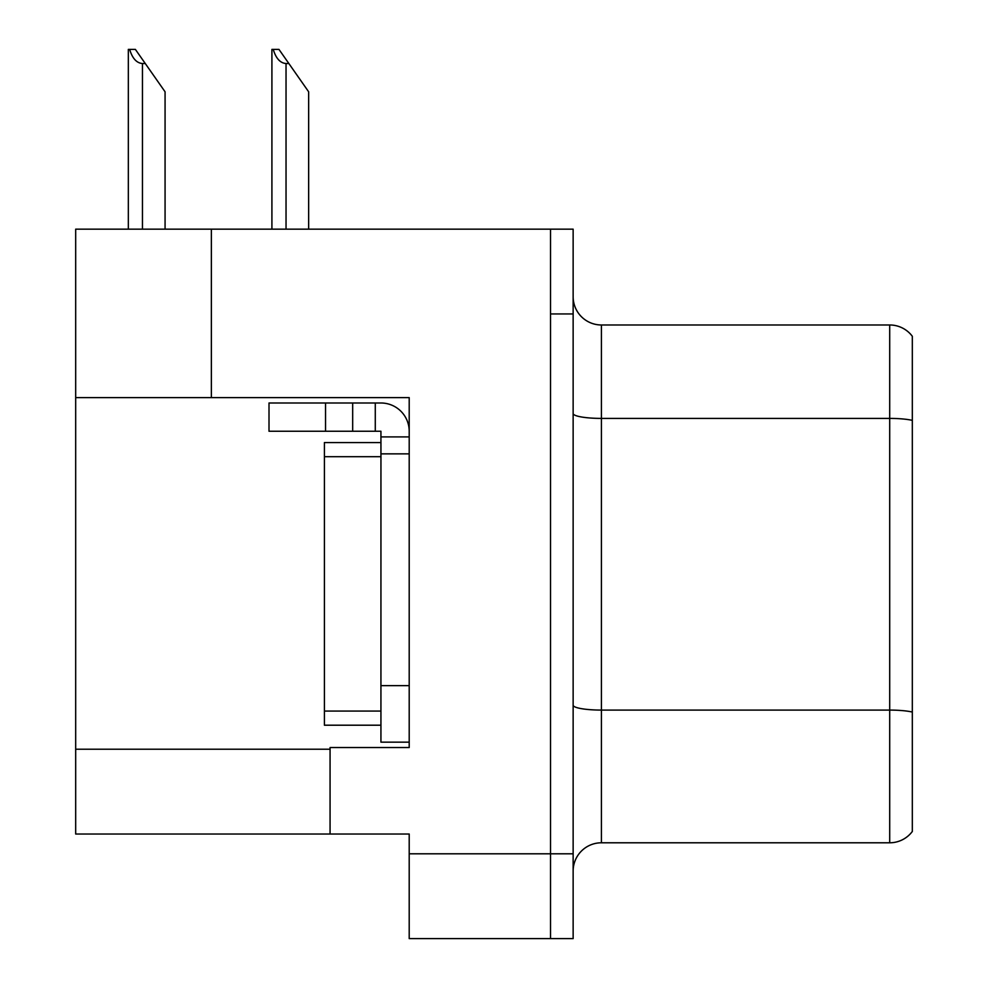 <?xml version="1.0" encoding="UTF-8"?>
<svg xmlns="http://www.w3.org/2000/svg" width="988" height="988" viewBox="0 0 988 988"><rect width="100%" height="100%" fill="white"/><g stroke="black" fill="none" stroke-linecap="round" stroke-linejoin="round"><path stroke-width="1.48" d="M211.358 229.167L75.681 229.167L75.681 834.02L409.205 834.02L409.205 938.6L573.139 938.6L573.139 229.167L211.358 229.167L211.358 397.621L409.205 397.621L409.205 453.863L380.936 453.863L380.936 431.25L352.679 431.25L352.679 402.993L380.936 402.993A28.269 28.269 0 0 1 409.205 431.262M409.205 453.863L409.205 685.635L380.936 685.635L380.936 742.161L409.205 742.161L409.205 685.635L409.205 747.533L330.066 747.533L330.066 834.02M573.139 313.949L550.526 313.949L550.526 938.6L550.526 229.167M75.681 397.621L211.358 397.621M912.319 336.278A28.269 28.269 0 0 0 889.706 324.978A28.269 28.269 0 0 1 912.319 336.278L912.319 831.476A28.269 28.269 0 0 1 889.706 842.789L601.408 842.789A28.269 28.269 0 0 0 573.139 871.046M912.319 422.333L912.319 831.476M912.319 420.369A28.269 4.903 180 0 0 889.706 418.406L889.706 324.978L601.408 324.978A28.269 28.269 0 0 1 573.139 296.709A28.269 28.269 0 0 0 601.408 324.978L601.408 842.789M273.231 49.4L278.962 49.4L288.867 63.528L286.038 63.528C280.209 63.084 275.936 58.366 273.231 49.4L271.91 49.4L271.91 229.167M308.651 229.167L308.651 91.798L288.867 63.528M129.65 49.4L135.381 49.4L145.273 63.528L142.457 63.528C136.628 63.084 132.355 58.366 129.65 49.4L128.329 49.4L128.329 229.167M165.07 229.167L165.07 91.798L145.273 63.528M325.534 431.25L325.534 402.993L269.008 402.993L269.008 431.25L352.679 431.25M325.534 402.993L352.679 402.993M380.936 742.161L409.205 742.161M375.279 431.25L375.279 402.993M409.205 436.906L380.936 436.906M380.936 685.635L380.948 442.562L324.41 442.562L324.41 725.204L380.936 725.204M409.205 853.805L573.139 853.805M75.681 749.225L330.066 749.225M912.319 712.052A28.269 4.903 180 0 0 889.706 710.088L889.706 418.406L601.408 418.406A28.269 4.903 0 0 1 573.139 413.49M889.706 842.789L889.706 710.088L601.408 710.088A28.269 4.903 0 0 1 573.139 705.185M286.038 229.167L286.038 63.528M142.457 229.167L142.457 63.528M324.41 711.076L380.936 711.076M324.41 456.691L380.936 456.691"/></g></svg>
